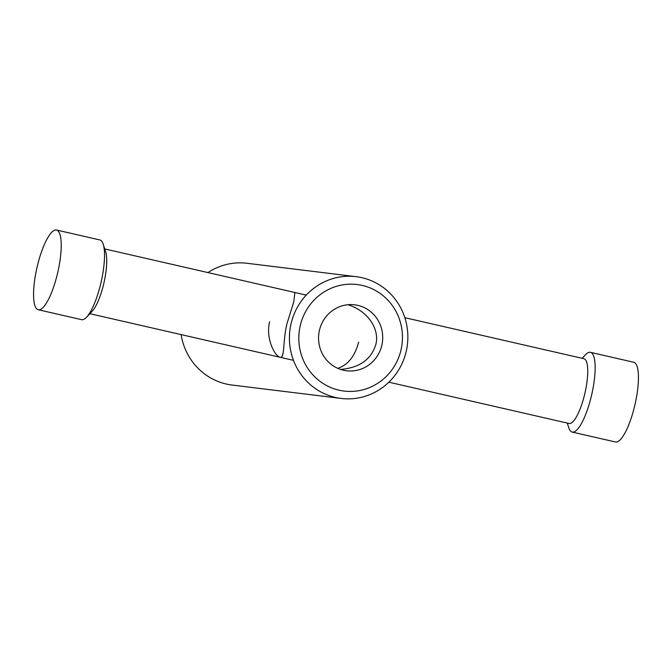 <?xml version="1.0" encoding="UTF-8"?>
<svg xmlns="http://www.w3.org/2000/svg" width="672" height="672" viewBox="0 0 672 672"><rect width="100%" height="100%" fill="white"/><g stroke="black" fill="none" stroke-linecap="round" stroke-linejoin="round"><path stroke-width="1.01" d="M38.262 309.742L81.556 319.662A40.891 10.668 -77.1 0 0 86.554 317.209A40.891 10.668 -77.1 0 0 101.329 281.106A40.891 10.668 -77.1 0 0 103.253 244.331A40.891 10.668 -77.1 0 0 99.817 239.938L56.532 230.026A40.891 10.668 -77.1 0 0 36.758 268.573A40.891 10.668 -77.1 0 0 38.262 309.742A40.891 10.668 -77.1 0 0 58.036 271.186A40.891 10.668 -77.1 0 0 56.532 230.026M86.554 317.209L92.14 311.296A33.222 8.669 -77.1 0 0 104.143 281.963A33.222 8.669 -77.1 0 0 105.706 252.084L103.253 244.331M388.853 382.192L569.083 423.486A33.222 8.669 -77.1 0 0 585.152 392.162A33.222 8.669 -77.1 0 0 583.926 358.714L404.83 317.68M567.294 423.074L568.747 427.669A40.891 10.668 -77.1 0 0 572.183 432.062A40.891 10.668 -77.1 0 0 591.956 393.506A40.891 10.668 -77.1 0 0 590.444 352.338A40.891 10.668 -77.1 0 0 585.446 354.791L582.128 358.302M572.183 432.062L615.468 441.974A40.891 10.668 -77.1 0 0 635.242 403.427A40.891 10.668 -77.1 0 0 633.738 362.258L590.444 352.338M356.11 276.671A61.337 59.195 97 0 0 290.917 324.324A61.337 59.195 97 0 0 341.166 398.437A61.337 59.195 97 0 0 406.358 350.776A61.337 59.195 97 0 0 356.11 276.671L247.027 263.281A61.337 59.195 97 0 0 207.967 272.58M294.89 292.496L293.782 301.854L286.927 323.837C282.677 341.46 284.903 358.092 280.291 357.311C275.52 356.941 265.289 339.326 269.632 321.712M337.814 368.348C348.079 364.837 355.009 356.093 358.621 342.098M401.142 349.364A53.676 51.794 97 0 0 362.242 285.415A53.676 51.794 97 0 0 300.124 326.222A53.676 51.794 97 0 0 339.016 390.18A53.676 51.794 97 0 0 401.142 349.364M319.368 330.632A33.222 32.063 97 0 0 346.584 370.776A33.222 32.063 97 0 0 381.898 344.963A33.222 32.063 97 0 0 354.682 304.819A33.222 32.063 97 0 0 319.368 330.632M347.768 304.744C366.979 310.355 379.789 328.322 375.908 344.224C371.381 359.402 359.604 367.802 340.586 369.424M181.112 334.606A61.337 59.195 97 0 0 232.084 385.048L341.166 398.437M104.706 248.926L306.264 295.1M89.872 313.698L293.471 360.343"/></g></svg>
